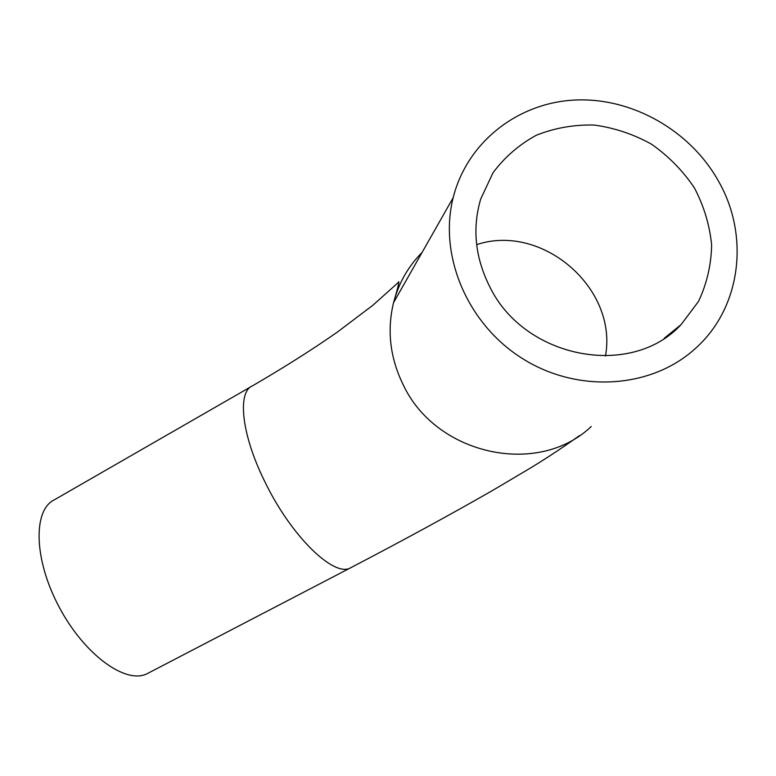 <?xml version="1.0" encoding="UTF-8"?>
<svg xmlns="http://www.w3.org/2000/svg" width="776" height="776" viewBox="0 0 776 776"><rect width="100%" height="100%" fill="white"/><g stroke="black" fill="none" stroke-linecap="round" stroke-linejoin="round"><path stroke-width="1.16" d="M489.569 286.354C475.106 257.351 472.147 228.26 480.683 199.093L493.041 172.718C504.71 157.101 519.154 144.608 536.352 135.228C554.665 127.962 573.92 124.567 594.125 125.043C614.301 127.778 633.458 134.18 651.578 144.239C668.572 156.18 682.832 170.71 694.365 187.84C703.929 206.018 709.681 225.079 711.631 245.041C711.223 264.946 706.849 283.744 698.497 301.447L681.066 324.63C630.898 379.076 524.11 358.512 489.569 286.354M148.148 673.17L147.489 673.51C126.381 684.995 84.642 655.206 59.277 607.278C33.63 559.486 32.815 509.628 54.611 499.666L250.939 386.72M719.119 182.263C750.053 237.301 740.605 308.964 694.733 349.055C650.783 388.689 577.771 393.364 522.665 358.696C467.433 324.242 438.45 255.653 453.165 197.705C467.045 142.309 517.563 102.801 574.88 100.036C632.227 97.252 690.98 130.775 719.119 182.263M476.648 244.624C542.065 222.828 617.977 288.139 605.464 356.058M579.332 435.705C561.601 448.382 543.995 459.935 526.506 470.372L492.479 490.519C450.109 514.789 402.86 540.533 350.742 567.731C334.398 578.13 291.029 536.274 264.703 481.401C241.394 434.482 237.049 391.744 252.598 385.769C283.706 367.688 311.894 349.84 337.162 332.244L372.82 305.298L398.069 282.726C399.98 279.001 398.476 285.636 393.568 302.64C398.651 283.211 408.147 266.488 422.047 252.481M591.244 426.49C538.437 477.211 436.219 455.279 403.258 384.896C390.047 357.911 386.817 330.489 393.568 302.64L453.165 197.705M681.066 324.63L664.198 338.297M350.742 567.731L147.489 673.51"/></g></svg>
